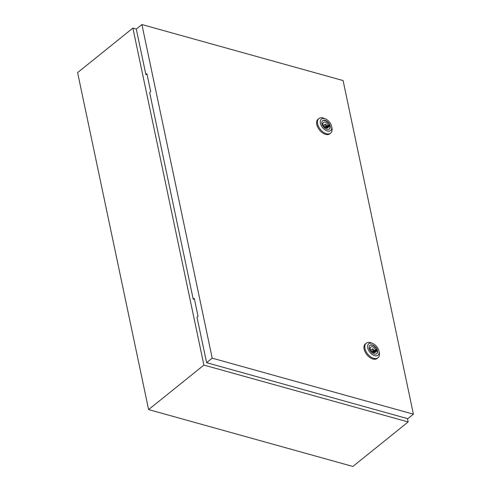 <?xml version="1.0" encoding="UTF-8"?>
<svg xmlns="http://www.w3.org/2000/svg" width="491" height="491" viewBox="0 0 491 491"><rect width="100%" height="100%" fill="white"/><g stroke="black" fill="none" stroke-linecap="round" stroke-linejoin="round"><path stroke-width="0.74" d="M136.302 29.061L132.883 28.11L203.894 365.089L408.156 421.953L407.45 418.596M408.156 421.953L352.876 466.45L148.607 409.586L77.596 72.6L132.883 28.11M203.894 365.089L148.607 409.586M324.962 124.861A1.007 0.608 51.2 0 0 325.57 125.745A1.007 0.608 51.2 0 0 326.362 125.856A1.007 0.608 51.2 0 0 326.497 125.285A1.007 0.608 51.2 0 0 325.889 124.401A1.007 0.608 51.2 0 0 325.103 124.291A1.007 0.608 51.2 0 0 324.962 124.861M331.922 127.832A9.366 5.653 -128.8 0 1 331.947 127.936A9.366 5.653 -128.8 0 1 330.646 133.141A9.366 5.653 -128.8 0 1 323.262 132.128A9.366 5.653 -128.8 0 1 317.622 123.849A9.366 5.653 -128.8 0 1 318.898 118.546A9.366 5.653 -128.8 0 1 324.263 118.386L325.619 118.982A7.359 4.437 -128.8 0 1 331.64 126.402A7.359 4.437 -128.8 0 1 331.652 126.482A7.359 4.437 -128.8 0 1 327.282 131.005A7.359 4.437 -128.8 0 1 320.402 123.272A7.359 4.437 -128.8 0 1 325.619 118.982M330.646 133.141L329.817 133.81A9.366 5.653 -128.8 0 1 322.427 132.797A9.366 5.653 -128.8 0 1 316.793 124.518A9.366 5.653 -128.8 0 1 318.07 119.215L318.898 118.546M322.501 120.768A5.383 3.247 -128.8 0 1 326.718 121.541A5.383 3.247 -128.8 0 1 329.842 126.218A5.383 3.247 -128.8 0 1 329.246 129.145M321.912 123.695A5.383 3.247 -128.8 0 1 322.642 120.645A5.383 3.247 -128.8 0 1 326.889 121.222A5.383 3.247 -128.8 0 1 330.13 125.984A5.383 3.247 -128.8 0 1 329.4 129.035A5.383 3.247 -128.8 0 1 325.152 128.452A5.383 3.247 -128.8 0 1 321.912 123.695M323.299 125.058A3.48 2.099 51.2 0 0 327.908 127.783A3.48 2.099 51.2 0 0 328.454 126.494L329.197 126.696L328.902 125.291L328.16 125.088A3.48 2.099 51.2 0 0 323.551 122.363A3.48 2.099 51.2 0 0 323.004 123.652L322.262 123.444L322.556 124.849L323.299 125.058M326.533 128.041L328.454 126.494M322.409 124.131L323.004 123.652M326.042 127.893L325.251 127.427L328.16 125.088M325.251 127.427A3.48 2.099 51.2 0 0 325.011 126.936M323.753 125.371A3.48 2.099 51.2 0 0 322.507 124.591M325.993 127.635L328.902 125.291M372.307 349.512A1.007 0.608 51.2 0 0 372.908 350.402A1.007 0.608 51.2 0 0 373.7 350.506A1.007 0.608 51.2 0 0 373.835 349.942A1.007 0.608 51.2 0 0 373.234 349.052A1.007 0.608 51.2 0 0 372.442 348.948A1.007 0.608 51.2 0 0 372.307 349.512M379.267 352.489A9.366 5.653 -128.8 0 1 379.285 352.593A9.366 5.653 -128.8 0 1 377.99 357.792A9.366 5.653 -128.8 0 1 370.601 356.785A9.366 5.653 -128.8 0 1 364.966 348.506A9.366 5.653 -128.8 0 1 366.243 343.203A9.366 5.653 -128.8 0 1 371.601 343.043L372.957 343.639A7.359 4.437 -128.8 0 1 378.978 351.059A7.359 4.437 -128.8 0 1 378.997 351.139A7.359 4.437 -128.8 0 1 374.627 355.662A7.359 4.437 -128.8 0 1 367.747 347.929A7.359 4.437 -128.8 0 1 372.957 343.639M377.99 357.792L377.156 358.461A9.366 5.653 -128.8 0 1 369.772 357.454A9.366 5.653 -128.8 0 1 364.138 349.175A9.366 5.653 -128.8 0 1 365.414 343.872L366.243 343.203M369.846 345.418A5.383 3.247 -128.8 0 1 374.062 346.198A5.383 3.247 -128.8 0 1 377.18 350.869A5.383 3.247 -128.8 0 1 376.591 353.796M369.25 348.346A5.383 3.247 -128.8 0 1 369.987 345.296A5.383 3.247 -128.8 0 1 374.234 345.879A5.383 3.247 -128.8 0 1 377.475 350.635A5.383 3.247 -128.8 0 1 376.738 353.686A5.383 3.247 -128.8 0 1 372.491 353.109A5.383 3.247 -128.8 0 1 369.25 348.346M370.644 349.709A3.48 2.099 51.2 0 0 375.253 352.44A3.48 2.099 51.2 0 0 375.799 351.145L376.542 351.353L376.241 349.948L375.498 349.739A3.48 2.099 51.2 0 0 370.889 347.014A3.48 2.099 51.2 0 0 370.349 348.309L369.606 348.101L369.901 349.506L370.644 349.709M373.878 352.691L375.799 351.145M369.748 348.788L370.349 348.309M373.387 352.544L372.589 352.084L375.498 349.739M372.589 352.084A3.48 2.099 51.2 0 0 372.356 351.593M371.098 350.028A3.48 2.099 51.2 0 0 369.846 349.248M373.332 352.293L376.241 349.948M141.899 24.55L212.204 358.16L413.404 414.177L343.099 80.561L141.899 24.55L136.289 29.067L145.876 74.558L146.913 73.724L150.7 91.694L149.663 92.529L193.221 299.215L194.405 299.087M413.404 414.177L407.794 418.688L206.594 362.677L197.008 317.186L198.045 316.351L194.258 298.375L193.221 299.215M212.204 358.16L206.594 362.677M147.067 74.429L145.876 74.558M324.797 127.114L326.362 125.856M331.652 126.482L331.947 127.936M323.532 125.549L325.103 124.291M372.135 351.771L373.7 350.506M378.997 351.139L379.285 352.593M370.877 350.206L372.442 348.948"/></g></svg>
